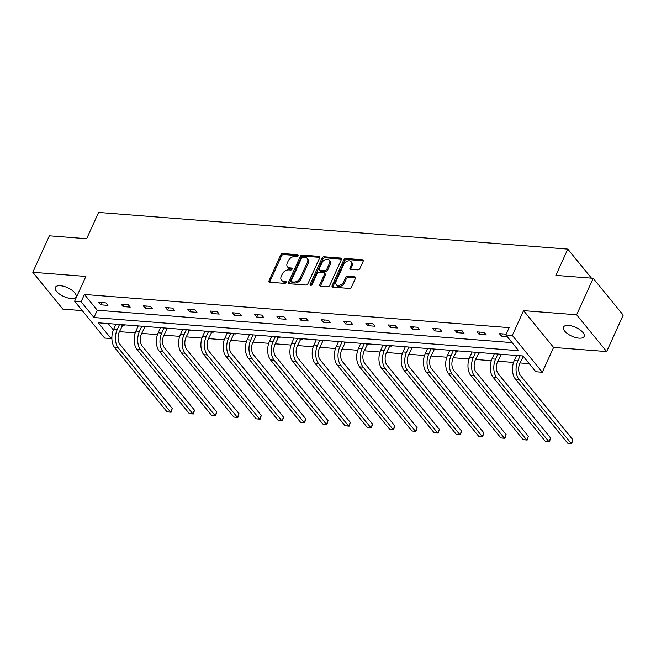 <?xml version="1.0" encoding="UTF-8"?>
<svg xmlns="http://www.w3.org/2000/svg" width="656" height="656" viewBox="0 0 656 656"><rect width="100%" height="100%" fill="white"/><g stroke="black" fill="none" stroke-linecap="round" stroke-linejoin="round"><path stroke-width="0.98" d="M298.193 255.815A1.214 0.836 -39.2 0 0 297.668 254.733L282.793 253.569A1.738 1.197 -39.2 0 0 280.743 254.897L269.042 280.678A1.738 1.197 -39.2 0 0 269.099 281.883A1.738 1.197 -39.2 0 0 269.796 282.219L284.671 283.384A1.214 0.836 -39.2 0 0 285.581 281.375L283.654 281.227A5.56 3.829 -39.2 0 1 281.432 280.153A5.56 3.829 -39.2 0 1 281.26 276.291L282.228 274.142A5.56 3.829 -39.2 0 1 288.788 269.911L290.715 270.059A1.214 0.836 -39.2 0 0 291.625 268.058L289.698 267.902A5.56 3.829 -39.2 0 1 287.476 266.836A5.56 3.829 -39.2 0 1 287.295 262.974L288.271 260.826A5.56 3.829 -39.2 0 1 294.831 256.586L296.758 256.742A1.214 0.836 -39.2 0 0 298.193 255.815M579.002 338.16A11.324 4.805 24.4 0 1 567.686 333.806A11.324 4.805 24.4 0 1 563.496 327.114A11.324 4.805 24.4 0 1 568.621 325.425A11.324 4.805 24.4 0 1 579.929 329.771A11.324 4.805 24.4 0 1 584.127 336.471A11.324 4.805 24.4 0 1 579.002 338.16M70.832 298.464A11.324 4.805 24.4 0 1 59.524 294.109A11.324 4.805 24.4 0 1 55.325 287.418A11.324 4.805 24.4 0 1 60.45 285.729A11.324 4.805 24.4 0 1 71.758 290.075A11.324 4.805 24.4 0 1 75.957 296.774A11.324 4.805 24.4 0 1 70.832 298.464M606.652 351.583L576.632 314.782L523.562 310.632L553.582 347.442L606.652 351.583L623.2 315.101L593.18 278.292L555.878 275.381L567.793 249.116L98.572 212.462L86.658 238.727L49.348 235.816L32.8 272.297L62.82 309.107L82.262 310.624M593.18 278.292L576.632 314.782M357.815 269.887A1.738 1.197 -39.2 0 0 359.873 268.566L363.153 261.334A1.738 1.197 -39.2 0 0 363.096 260.129A1.738 1.197 -39.2 0 0 362.399 259.792L345.876 258.497A1.738 1.197 -39.2 0 0 343.826 259.825L332.133 285.606A1.738 1.197 -39.2 0 0 332.182 286.811A1.738 1.197 -39.2 0 0 332.879 287.148L349.402 288.435A1.738 1.197 -39.2 0 0 351.452 287.115L355.421 278.382A1.738 1.197 -39.2 0 0 355.363 277.168A1.738 1.197 -39.2 0 0 354.666 276.84L347.598 276.283A1.738 1.197 -39.2 0 0 345.548 277.611L343.58 281.941A4.649 3.198 -39.2 0 1 339.997 285.188A4.649 3.198 -39.2 0 1 336.233 284.581A4.649 3.198 -39.2 0 1 336.085 281.358L343.785 264.384A4.649 3.198 -39.2 0 1 347.377 261.129A4.649 3.198 -39.2 0 1 351.132 261.736A4.649 3.198 -39.2 0 1 351.28 264.967L350.001 267.796A1.738 1.197 -39.2 0 0 350.05 269.001A1.738 1.197 -39.2 0 0 350.747 269.337L357.815 269.887M111.897 336.864L111.126 338.562L104.632 338.061L74.62 301.252L85.87 276.438L32.8 272.297M74.62 301.252L81.106 301.76L93.964 317.529L518.675 350.706L505.817 334.937L512.311 335.437L542.323 372.247L535.837 371.739L522.98 355.97L98.269 322.801L111.126 338.562M505.817 334.937L509.13 327.639L84.419 294.462L81.106 301.76M523.562 310.632L512.311 335.437M319.603 257.931A1.738 1.197 -39.2 0 0 319.546 256.726A1.738 1.197 -39.2 0 0 318.849 256.389L302.326 255.094A1.738 1.197 -39.2 0 0 300.276 256.422L288.583 282.203A1.738 1.197 -39.2 0 0 288.632 283.408A1.738 1.197 -39.2 0 0 289.329 283.745L305.852 285.04A1.738 1.197 -39.2 0 0 307.902 283.712L319.603 257.931M324.097 256.799L340.628 258.087A1.738 1.197 -39.2 0 1 341.325 258.423A1.738 1.197 -39.2 0 1 341.374 259.628L329.681 285.417A1.738 1.197 -39.2 0 1 327.631 286.738L320.554 286.188A1.738 1.197 -39.2 0 1 319.857 285.852A1.738 1.197 -39.2 0 1 319.808 284.647L324.548 274.183A1.738 1.197 -39.2 0 0 324.499 272.978A1.738 1.197 -39.2 0 0 323.802 272.642L319.111 272.281A1.738 1.197 -39.2 0 0 317.061 273.601L312.117 284.491A1.214 0.836 -39.2 0 1 310.157 284.335L322.047 258.12A1.738 1.197 -39.2 0 1 324.097 256.799L324.909 257.792L341.44 259.087L340.628 258.087M591.482 278.16L567.793 249.116M502.119 354.347L502.521 354.83L500.913 354.707M457.609 350.87L458.011 351.354L456.404 351.231M413.1 347.393L413.493 347.877L411.894 347.754M368.59 343.916L368.984 344.4L367.385 344.277M324.08 340.439L324.474 340.923L322.875 340.8M279.571 336.963L279.964 337.446L278.365 337.323M235.053 333.486L235.455 333.97L233.848 333.847M190.543 330.009L190.945 330.493L189.338 330.37M146.034 326.532L146.427 327.016L144.828 326.893M108.158 323.572L113.373 329.96M119.433 331.657L135.185 332.887M141.688 333.396L157.44 334.626M163.943 335.134L179.703 336.364M186.197 336.872L201.958 338.102M208.452 338.611L224.213 339.841M230.715 340.349L246.467 341.579M252.97 342.088L268.722 343.318M275.225 343.826L290.977 345.056M297.48 345.564L313.232 346.794M319.734 347.303L335.487 348.533M341.989 349.041L357.741 350.271M364.244 350.78L379.996 352.01M386.499 352.518L402.251 353.748M408.754 354.256L424.514 355.486M431.008 355.995L446.769 357.225M453.263 357.733L469.024 358.971M475.518 359.472L491.278 360.71M497.781 361.21L513.533 362.448M520.036 362.948L529.253 363.67M123.779 324.794L124.173 325.278L122.574 325.155M168.289 328.271L168.682 328.754L167.083 328.631M212.798 331.747L213.2 332.231L211.593 332.108M257.316 335.224L257.71 335.708L256.102 335.585M301.826 338.701L302.219 339.185L300.62 339.062M346.335 342.178L346.729 342.662L345.13 342.539M390.845 345.655L391.238 346.138L389.639 346.015M435.354 349.131L435.756 349.615L434.149 349.492M479.864 352.608L480.266 353.092L478.659 352.969M553.582 347.442L542.323 372.247M84.419 294.462L97.277 310.231L512.098 342.629M97.277 310.231L93.964 317.529M507.145 336.561L501.414 336.118L499.388 333.633L506.17 334.158M486.293 334.937L479.159 334.38L477.133 331.895L484.267 332.444L486.293 334.937M464.038 333.199L456.904 332.641L454.879 330.157L462.013 330.706L464.038 333.199M441.783 331.46L434.649 330.903L432.624 328.41L439.758 328.968L441.783 331.46M419.528 329.722L412.394 329.164L410.369 326.672L417.503 327.229L419.528 329.722M397.274 327.984L390.14 327.426L388.114 324.933L395.24 325.491L397.274 327.984M375.019 326.245L367.885 325.688L365.851 323.195L372.985 323.752L375.019 326.245M352.764 324.507L345.63 323.949L343.596 321.456L350.73 322.014L352.764 324.507M330.501 322.768L323.375 322.211L321.342 319.718L328.476 320.276L330.501 322.768M308.246 321.03L301.12 320.472L299.087 317.98L306.221 318.537L308.246 321.03M285.991 319.292L278.857 318.734L276.832 316.241L283.966 316.799L285.991 319.292M263.737 317.553L256.603 316.996L254.577 314.503L261.711 315.06L263.737 317.553M241.482 315.815L234.348 315.257L232.322 312.764L239.456 313.322L241.482 315.815M219.227 314.076L212.093 313.519L210.068 311.026L217.202 311.584L219.227 314.076M196.972 312.338L189.838 311.78L187.813 309.288L194.947 309.845L196.972 312.338M174.717 310.6L167.583 310.042L165.558 307.549L172.692 308.107L174.717 310.6M152.463 308.861L145.329 308.304L143.303 305.811L150.429 306.368L152.463 308.861M130.208 307.123L123.074 306.565L121.04 304.072L128.174 304.63L130.208 307.123M107.953 305.384L100.819 304.827L98.785 302.334L105.919 302.892L107.953 305.384M100.819 304.827L101.836 302.572M123.074 306.565L124.091 304.31M145.329 308.304L146.345 306.049M167.583 310.042L168.6 307.787M189.838 311.78L190.855 309.525M212.093 313.519L213.118 311.264M234.348 315.257L235.373 313.002M256.603 316.996L257.628 314.741M278.857 318.734L279.882 316.479M301.12 320.472L302.137 318.217M323.375 322.211L324.392 319.956M345.63 323.949L346.647 321.694M367.885 325.688L368.902 323.433M390.14 327.426L391.156 325.179M412.394 329.164L413.411 326.918M434.649 330.903L435.666 328.656M456.904 332.641L457.929 330.394M479.159 334.38L480.184 332.133M501.414 336.118L502.439 333.871M287.476 266.836L288.287 267.828A5.56 3.829 -39.2 0 0 290.51 268.903L289.698 267.902M292.191 269.034L290.51 268.903M281.432 280.153L282.244 281.153A5.56 3.829 -39.2 0 0 284.466 282.219L283.654 281.227M286.147 282.351L284.466 282.219M298.234 255.709L283.605 254.569A1.738 1.197 -39.2 0 0 281.555 255.889L269.854 281.67A1.738 1.197 -39.2 0 0 269.714 282.211M319.743 257.39A1.738 1.197 -39.2 0 0 319.661 257.382L303.138 256.094A1.738 1.197 -39.2 0 0 301.088 257.414L289.394 283.195A1.738 1.197 -39.2 0 0 289.247 283.736M302.957 257.226A1.214 0.836 -39.2 0 0 301.522 258.152L291.256 280.784A1.214 0.836 -39.2 0 0 291.781 281.859L293.814 282.023A5.56 3.829 -39.2 0 0 300.374 277.783L307.385 262.318A5.56 3.829 -39.2 0 0 307.213 258.456A5.56 3.829 -39.2 0 0 304.991 257.382L302.957 257.226M291.289 281.629L292.1 282.621A1.214 0.836 -39.2 0 0 292.592 282.859L291.781 281.859M307.213 258.456L308.025 259.448A5.56 3.829 -39.2 0 1 308.197 263.31L301.186 278.784A5.56 3.829 -39.2 0 1 294.626 283.015L292.592 282.859M324.499 272.978L325.31 273.978A1.738 1.197 -39.2 0 1 325.36 275.184L320.62 285.639A1.738 1.197 -39.2 0 0 320.481 286.18M324.909 257.792A1.738 1.197 -39.2 0 0 322.859 259.12L310.969 285.327A1.214 0.836 -39.2 0 0 310.944 285.401M329.476 263.335A4.649 3.198 -39.2 0 0 329.328 260.104A4.649 3.198 -39.2 0 0 325.565 259.497A4.649 3.198 -39.2 0 0 321.981 262.753L319.267 268.73A1.738 1.197 -39.2 0 0 319.324 269.936A1.738 1.197 -39.2 0 0 320.021 270.272L324.712 270.641A1.738 1.197 -39.2 0 0 326.762 269.321L329.476 263.335L330.288 264.335A4.649 3.198 -39.2 0 0 330.14 261.104L329.328 260.104M319.324 269.936L320.136 270.936A1.738 1.197 -39.2 0 0 320.833 271.264L320.021 270.272M330.288 264.335L327.574 270.313A1.738 1.197 -39.2 0 1 325.524 271.633L320.833 271.264M351.132 261.736L351.944 262.728A4.649 3.198 -39.2 0 1 352.092 265.959L350.804 268.788A1.738 1.197 -39.2 0 0 350.665 269.329M336.233 284.581L337.045 285.581A4.649 3.198 -39.2 0 0 340.808 286.188A4.649 3.198 -39.2 0 0 344.392 282.933L343.58 281.941M355.56 277.841A1.738 1.197 -39.2 0 0 355.478 277.832L348.41 277.275A1.738 1.197 -39.2 0 0 346.36 278.603L344.392 282.933M363.293 260.793A1.738 1.197 -39.2 0 0 363.211 260.785L346.688 259.497A1.738 1.197 -39.2 0 0 344.638 260.817L332.945 286.598A1.738 1.197 -39.2 0 0 332.797 287.139M122.943 324.728L119.236 332.1A8.848 5.207 94.5 0 0 119.982 344.367L172.266 408.483L171.093 412.247L167.042 411.853L114.759 347.737A13.276 7.806 -85.5 0 1 113.636 329.337L115.973 324.179M167.042 411.853L170.609 412.132L118.326 348.016A13.276 7.806 -85.5 0 1 117.203 329.607L119.54 324.458M171.093 412.247L170.609 412.132L172.266 408.483M122.188 325.597L121.376 324.605M145.197 326.467L141.491 333.838A8.848 5.207 94.5 0 0 142.237 346.106L194.52 410.221L193.348 413.985L189.297 413.592L137.014 349.476A13.276 7.806 -85.5 0 1 135.899 331.075L138.236 325.917M189.297 413.592L192.864 413.87L140.581 349.755A13.276 7.806 -85.5 0 1 139.466 331.346L141.803 326.196M193.348 413.985L192.864 413.87L194.52 410.221M144.443 327.336L143.631 326.344M167.46 328.205L163.746 335.577A8.848 5.207 94.5 0 0 164.492 347.844L216.775 411.96L215.603 415.724L211.56 415.33L159.269 351.214A13.276 7.806 -85.5 0 1 158.153 332.813L160.49 327.656M211.56 415.33L215.127 415.609L162.836 351.493A13.276 7.806 -85.5 0 1 161.72 333.092L164.057 327.934M215.603 415.724L215.127 415.609L216.775 411.96M166.698 329.074L165.886 328.082M189.715 329.943L186.001 337.315A8.848 5.207 94.5 0 0 186.747 349.582L239.03 413.698L237.857 417.462L233.815 417.068L181.523 352.953A13.276 7.806 -85.5 0 1 180.408 334.552L182.745 329.394M233.815 417.068L237.382 417.347L185.09 353.231A13.276 7.806 -85.5 0 1 183.975 334.831L186.312 329.673M237.857 417.462L237.382 417.347L239.03 413.698M188.953 330.813L188.141 329.82M211.97 331.682L208.255 339.054A8.848 5.207 94.5 0 0 209.002 351.321L261.293 415.437L260.112 419.2L256.07 418.807L203.778 354.691A13.276 7.806 -85.5 0 1 202.663 336.29L205 331.132M256.07 418.807L259.637 419.086L207.345 354.97A13.276 7.806 -85.5 0 1 206.23 336.569L208.567 331.411M260.112 419.2L259.637 419.086L261.293 415.437M211.207 332.551L210.396 331.559M234.225 333.42L230.51 340.792A8.848 5.207 94.5 0 0 231.256 353.059L283.548 417.175L282.367 420.939L278.324 420.545L226.033 356.429A13.276 7.806 -85.5 0 1 224.918 338.029L227.255 332.871M278.324 420.545L281.891 420.824L229.6 356.708A13.276 7.806 -85.5 0 1 228.485 338.307L230.822 333.15M282.367 420.939L281.891 420.824L283.548 417.175M233.462 334.289L232.65 333.297M256.48 335.159L252.765 342.53A8.848 5.207 94.5 0 0 253.511 354.798L305.803 418.913L304.63 422.677L300.579 422.284L248.296 358.168A13.276 7.806 -85.5 0 1 247.173 339.767L249.51 334.609M300.579 422.284L304.146 422.562L251.863 358.447A13.276 7.806 -85.5 0 1 250.74 340.046L253.077 334.888M304.63 422.677L304.146 422.562L305.803 418.913M255.717 336.028L254.905 335.036M278.734 336.897L275.02 344.269A8.848 5.207 94.5 0 0 275.766 356.536L328.057 420.652L326.885 424.416L322.834 424.022L270.551 359.906A13.276 7.806 -85.5 0 1 269.427 341.505L271.764 336.348M322.834 424.022L326.401 424.301L274.118 360.185A13.276 7.806 -85.5 0 1 272.994 341.784L275.331 336.626M326.885 424.416L326.401 424.301L328.057 420.652M277.972 337.766L277.16 336.774M300.989 338.635L297.275 346.007A8.848 5.207 94.5 0 0 298.029 358.274L350.312 422.39L349.14 426.154L345.089 425.76L292.806 361.645A13.276 7.806 -85.5 0 1 291.682 343.244L294.019 338.086M345.089 425.76L348.656 426.039L296.373 361.923A13.276 7.806 -85.5 0 1 295.249 343.523L297.586 338.365M349.14 426.154L348.656 426.039L350.312 422.39M300.227 339.505L299.415 338.512M323.244 340.374L319.538 347.746A8.848 5.207 94.5 0 0 320.284 360.013L372.567 424.129L371.394 427.892L367.344 427.499L315.06 363.383A13.276 7.806 -85.5 0 1 313.937 344.982L316.274 339.824M367.344 427.499L370.911 427.778L318.627 363.662A13.276 7.806 -85.5 0 1 317.504 345.261L319.841 340.103M371.394 427.892L370.911 427.778L372.567 424.129M322.481 341.243L321.678 340.251M345.499 342.112L341.792 349.484A8.848 5.207 94.5 0 0 342.539 361.751L394.822 425.867L393.649 429.631L389.598 429.237L337.315 365.121A13.276 7.806 -85.5 0 1 336.192 346.721L338.529 341.563M389.598 429.237L393.165 429.516L340.882 365.4A13.276 7.806 -85.5 0 1 339.759 346.999L342.096 341.842M393.649 429.631L393.165 429.516L394.822 425.867M344.736 342.981L343.933 341.989M367.754 343.851L364.047 351.222A8.848 5.207 94.5 0 0 364.793 363.49L417.077 427.605L415.904 431.369L411.853 430.976L359.57 366.86A13.276 7.806 -85.5 0 1 358.447 348.459L360.784 343.301M411.853 430.976L415.42 431.254L363.137 367.139A13.276 7.806 -85.5 0 1 362.014 348.738L364.351 343.58M415.904 431.369L415.42 431.254L417.077 427.605M366.991 344.72L366.187 343.728M390.008 345.589L386.302 352.961A8.848 5.207 94.5 0 0 387.048 365.228L439.331 429.344L438.159 433.108L434.108 432.714L381.825 368.598A13.276 7.806 -85.5 0 1 380.71 350.197L383.047 345.04M434.108 432.714L437.675 432.993L385.392 368.877A13.276 7.806 -85.5 0 1 384.268 350.476L386.605 345.318M438.159 433.108L437.675 432.993L439.331 429.344M389.254 346.458L388.442 345.466M412.271 347.327L408.557 354.699A8.848 5.207 94.5 0 0 409.303 366.966L461.586 431.082L460.414 434.846L456.371 434.452L404.08 370.337A13.276 7.806 -85.5 0 1 402.964 351.936L405.301 346.778M456.371 434.452L459.93 434.731L407.647 370.615A13.276 7.806 -85.5 0 1 406.531 352.215L408.868 347.057M460.414 434.846L459.93 434.731L461.586 431.082M411.509 348.197L410.697 347.204M434.526 349.066L430.812 356.438A8.848 5.207 94.5 0 0 431.558 368.705L483.841 432.821L482.668 436.584L478.626 436.191L426.334 372.075A13.276 7.806 -85.5 0 1 425.219 353.674L427.556 348.516M478.626 436.191L482.193 436.47L429.901 372.354A13.276 7.806 -85.5 0 1 428.786 353.953L431.123 348.795M482.668 436.584L482.193 436.47L483.841 432.821M433.764 349.935L432.952 348.943M456.781 350.804L453.066 358.176A8.848 5.207 94.5 0 0 453.813 370.443L506.096 434.559L504.923 438.323L500.881 437.929L448.589 373.813A13.276 7.806 -85.5 0 1 447.474 355.413L449.811 350.255M500.881 437.929L504.448 438.208L452.156 374.092A13.276 7.806 -85.5 0 1 451.041 355.691L453.378 350.534M504.923 438.323L504.448 438.208L506.096 434.559M456.018 351.673L455.207 350.681M479.036 352.543L475.321 359.914A8.848 5.207 94.5 0 0 476.067 372.182L528.359 436.297L527.178 440.061L523.135 439.668L470.844 375.552A13.276 7.806 -85.5 0 1 469.729 357.151L472.066 351.993M523.135 439.668L526.702 439.946L474.411 375.831A13.276 7.806 -85.5 0 1 473.296 357.43L475.633 352.272M527.178 440.061L526.702 439.946L528.359 436.297M478.273 353.412L477.461 352.42M501.291 354.281L497.576 361.653A8.848 5.207 94.5 0 0 498.322 373.92L550.614 438.036L549.441 441.8L545.39 441.406L493.107 377.29A13.276 7.806 -85.5 0 1 491.984 358.889L494.321 353.732M545.39 441.406L548.957 441.685L496.666 377.569A13.276 7.806 -85.5 0 1 495.551 359.168L497.888 354.01M549.441 441.8L548.957 441.685L550.614 438.036M500.528 355.15L499.716 354.158M523.267 356.331L519.831 363.391A8.848 5.207 94.5 0 0 520.577 375.658L572.868 439.774L571.696 443.538L567.645 443.144L515.362 379.029A13.276 7.806 -85.5 0 1 514.238 360.628L516.575 355.478M567.645 443.144L571.212 443.423L518.929 379.307A13.276 7.806 -85.5 0 1 517.805 360.907L520.142 355.749M571.696 443.538L571.212 443.423L572.868 439.774M522.783 356.889L521.971 355.896M298.291 255.496L297.668 254.733M286.205 282.137L285.581 281.375M292.248 268.812L291.625 268.058M269.854 281.67L269.042 280.678M281.555 255.889L280.743 254.897M283.605 254.569L282.793 253.569M289.394 283.195L288.583 282.203M301.088 257.414L300.276 256.422M303.138 256.094L302.326 255.094M319.661 257.382L318.849 256.389M294.626 283.015L293.814 282.023M301.186 278.784L300.374 277.783M308.197 263.31L307.385 262.318M320.62 285.639L319.808 284.647M325.36 275.184L324.548 274.183M310.969 285.327L310.157 284.335M322.859 259.12L322.047 258.12M325.524 271.633L324.712 270.641M327.574 270.313L326.762 269.321M350.804 268.788L350.001 267.796M352.092 265.959L351.28 264.967M346.36 278.603L345.548 277.611M348.41 277.275L347.598 276.283M355.478 277.832L354.666 276.84M332.945 286.598L332.133 285.606M344.638 260.817L343.826 259.825M346.688 259.497L345.876 258.497M363.211 260.785L362.399 259.792M113.636 329.337L117.203 329.607M114.759 347.737L118.326 348.016M135.899 331.075L139.466 331.346M137.014 349.476L140.581 349.755M158.153 332.813L161.72 333.092M159.269 351.214L162.836 351.493M180.408 334.552L183.975 334.831M181.523 352.953L185.09 353.231M202.663 336.29L206.23 336.569M203.778 354.691L207.345 354.97M224.918 338.029L228.485 338.307M226.033 356.429L229.6 356.708M247.173 339.767L250.74 340.046M248.296 358.168L251.863 358.447M269.427 341.505L272.994 341.784M270.551 359.906L274.118 360.185M291.682 343.244L295.249 343.523M292.806 361.645L296.373 361.923M313.937 344.982L317.504 345.261M315.06 363.383L318.627 363.662M336.192 346.721L339.759 346.999M337.315 365.121L340.882 365.4M358.447 348.459L362.014 348.738M359.57 366.86L363.137 367.139M380.71 350.197L384.268 350.476M381.825 368.598L385.392 368.877M402.964 351.936L406.531 352.215M404.08 370.337L407.647 370.615M425.219 353.674L428.786 353.953M426.334 372.075L429.901 372.354M447.474 355.413L451.041 355.691M448.589 373.813L452.156 374.092M469.729 357.151L473.296 357.43M470.844 375.552L474.411 375.831M491.984 358.889L495.551 359.168M493.107 377.29L496.666 377.569M514.238 360.628L517.805 360.907M515.362 379.029L518.929 379.307"/></g></svg>
